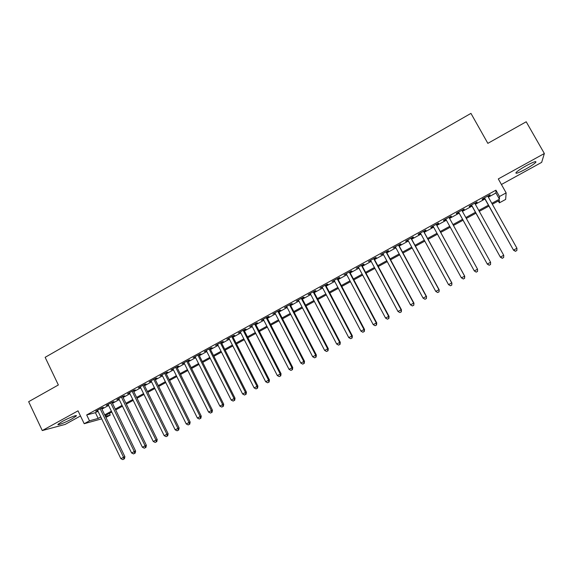 <?xml version="1.0" encoding="UTF-8"?>
<svg xmlns="http://www.w3.org/2000/svg" width="573" height="573" viewBox="0 0 573 573"><rect width="100%" height="100%" fill="white"/><g stroke="black" fill="none" stroke-linecap="round" stroke-linejoin="round"><path stroke-width="0.86" d="M71.811 418.949L76.195 416.077C78 414.279 68.903 417.774 62.436 421.384L58.088 424.242C56.333 426.033 65.487 422.48 71.811 418.949M525.534 169.2C530.634 166.342 534.043 164.071 535.755 162.381C536.736 160.734 533.563 161.844 526.236 165.719C521.115 168.598 517.727 170.854 516.072 172.509C515.134 174.142 518.286 173.039 525.534 169.2M109.407 413.348L110.245 415.088L105.941 417.438M501.425 184.492L541.671 162.36L544.35 153.514L526.207 121.777L487.845 143.357L470.949 113.382L45.138 357.323L58.353 384.977L28.65 401.687L42.28 430.559L65.129 424.421L80.492 415.969M488.375 197.141L495.96 192.979L495.924 190.179L499.477 196.525L506.138 192.879L505.651 199.418L499.37 202.849L499.412 200.371L492.336 204.232M498.317 200.973L499.37 202.849M101.586 408.42L103.427 407.41L102.015 407.768L95.684 411.242L97.689 410.562M112.143 402.626L113.998 401.609L112.616 401.945L106.249 405.44L108.261 404.753M122.765 396.795L124.635 395.771L123.288 396.086L116.878 399.61L118.905 398.915M133.459 390.929L135.335 389.898L134.025 390.199L127.571 393.737L129.613 393.042M144.21 385.027L146.101 383.996L144.826 384.268L138.337 387.828L140.392 387.126M155.032 379.09L156.938 378.051L155.691 378.302L149.166 381.883L151.229 381.181M165.926 373.116L167.839 372.063L166.628 372.3L160.06 375.902L162.138 375.193M176.878 367.107L178.805 366.047L177.637 366.262L171.026 369.886L173.118 369.17M187.908 361.054L189.842 359.994L188.71 360.181L182.056 363.834L184.162 363.11M199.003 354.966L200.951 353.899L199.855 354.064L193.158 357.738L195.278 357.008M210.162 348.842L212.125 347.761L211.065 347.911L204.332 351.607L206.466 350.869M221.4 342.675L223.37 341.594L222.353 341.716L215.57 345.44L217.719 344.695M232.702 336.473L234.686 335.384L233.712 335.484L226.887 339.23L229.05 338.478M244.077 330.227L246.075 329.131L245.137 329.21L238.275 332.977L240.445 332.225M255.529 323.946L257.542 322.843L256.64 322.9L249.728 326.689L251.919 325.93M267.054 317.621L269.074 316.511L268.214 316.54L261.259 320.357L263.465 319.591M278.65 311.261L280.684 310.143L279.868 310.151L272.87 313.99L275.083 313.216M290.318 304.857L292.366 303.733L291.593 303.711L284.545 307.579L286.779 306.799M302.064 298.411L304.127 297.28L303.389 297.237L296.305 301.126L298.547 300.338M313.889 291.922L315.959 290.783L315.272 290.719L308.138 294.629L310.394 293.842M325.786 285.39L327.878 284.244L327.226 284.151L320.042 288.097L322.32 287.295M337.762 278.822L339.861 277.669L339.259 277.547L332.032 281.515L334.317 280.713M349.817 272.204L351.929 271.043L351.371 270.9L344.094 274.897L346.4 274.08M361.95 265.55L364.077 264.382L363.561 264.21L356.241 268.228L358.562 267.405M374.162 258.846L376.303 257.671L375.838 257.47L368.46 261.517L370.795 260.694M386.453 252.099L388.616 250.917L388.193 250.695L380.766 254.763L383.115 253.932M398.829 245.308L401 244.119L400.627 243.869L393.157 247.966L395.52 247.128M411.285 238.475L413.477 237.272L413.147 236.993L405.627 241.126L405.978 241.383L408.005 240.273M423.827 231.592L426.026 230.382L425.746 230.081L418.175 234.235L418.483 234.522L420.575 233.376M436.447 224.666L438.667 223.449L438.431 223.112L430.81 227.302L431.075 227.617L433.224 226.435M449.16 217.69L451.388 216.465L451.209 216.107L443.531 220.319L443.746 220.662L445.966 219.445M462.01 210.642L464.194 209.439L464.066 209.045L456.337 213.285L456.502 213.665L458.744 212.433M474.938 203.544L477.094 202.362L477.015 201.94L469.237 206.208L469.344 206.617L471.6 205.378M495.924 190.179L86.688 414.945L95.412 412.682L98.019 411.249M101.915 409.108L108.598 405.448M112.48 403.32L119.241 399.61M123.109 397.49L129.956 393.73M133.796 391.624L140.729 387.821M144.554 385.722L151.573 381.876M155.376 379.792L162.488 375.888M166.27 373.811L173.461 369.872M177.229 367.802L184.513 363.805M188.259 361.756L195.629 357.71M199.354 355.668L206.817 351.571M210.52 349.544L218.077 345.397M221.758 343.385L229.408 339.187M233.061 337.182L240.81 332.934M244.442 330.936L252.285 326.639M255.895 324.655L263.831 320.3M267.419 318.337L275.448 313.925M279.015 311.97L287.152 307.515M290.69 305.574L298.92 301.054M302.437 299.127L310.774 294.558M314.262 292.638L322.699 288.018M326.166 286.113L334.704 281.429M338.142 279.545L346.78 274.804M350.196 272.927L358.942 268.135M362.337 266.273L371.189 261.417M374.549 259.576L383.509 254.663M386.847 252.829L395.914 247.858M399.223 246.039L408.406 241.004M411.686 239.206L420.976 234.113M424.228 232.33L433.632 227.166M436.855 225.404L446.367 220.182M449.569 218.428L459.152 213.17M462.418 211.38L472.016 206.115M475.354 204.282L484.959 199.017M487.96 196.403L490.073 195.235L490.044 194.784L482.215 199.089L482.273 199.519L484.55 198.272M101.672 418.834L84.202 423.712L78.028 410.834L42.28 430.559M84.202 423.712L89.503 420.811L98.176 418.419L100.784 416.994M86.688 414.945L89.503 420.811M544.35 153.514L498.295 178.926L506.138 192.879M105.446 416.413L110.245 415.088M488.919 206.101L479.286 211.358M475.941 213.185L466.322 218.442M463.056 220.225L453.451 225.468M450.242 227.223L440.709 232.43M437.478 234.192L428.052 239.342M424.794 241.118L415.482 246.204M412.195 247.994L402.998 253.022M399.682 254.827L390.6 259.791M387.255 261.617L378.273 266.524M374.907 268.365L366.032 273.206M362.637 275.061L353.87 279.846M350.447 281.715L341.795 286.443M338.342 288.326L329.79 293.004M326.316 294.894L317.865 299.514M314.362 301.427L306.018 305.982M302.494 307.909L294.243 312.414M290.697 314.348L282.546 318.796M278.972 320.751L270.922 325.142M267.326 327.111L259.376 331.452M255.759 333.429L247.901 337.719M244.263 339.703L236.499 343.943M232.839 345.942L225.168 350.132M221.486 352.144L213.908 356.277M210.205 358.304L202.72 362.387M198.996 364.428L191.604 368.46M187.851 370.509L180.552 374.491M176.785 376.554L169.572 380.493M165.783 382.563L158.664 386.453M154.853 388.53L147.82 392.369M143.988 394.468L137.04 398.256M133.187 400.362L126.325 404.108M122.457 406.221L115.682 409.924M111.792 412.044L105.095 415.697M491.835 203.329L499.434 199.175L499.477 196.525M104.694 414.859L111.384 411.206M115.273 409.079L122.049 405.376M125.917 403.263L132.778 399.517M136.625 397.411L143.572 393.615M147.404 391.524L154.431 387.685M158.241 385.6L165.361 381.711M169.157 379.641L176.362 375.702M180.13 373.639L187.428 369.657M191.174 367.608L198.566 363.569M202.29 361.534L209.768 357.445M213.478 355.418L221.049 351.285M224.731 349.272L232.394 345.082M236.062 343.084L243.819 338.844M247.457 336.852L255.314 332.562M258.932 330.585L266.882 326.238M270.477 324.275L278.521 319.877M282.095 317.929L290.239 313.474M293.791 311.54L302.035 307.035M305.559 305.108L313.904 300.546M317.406 298.633L325.851 294.021M329.325 292.123L337.877 287.445M341.329 285.562L349.981 280.834M353.405 278.965L362.165 274.181M365.56 272.325L374.434 267.476M377.8 265.636L386.775 260.729M390.12 258.903L399.202 253.939M402.518 252.127L411.715 247.106M415.002 245.308L424.307 240.223M427.565 238.447L436.984 233.297M440.214 231.535L449.748 226.321M452.957 224.573L462.554 219.323M465.828 217.539L475.44 212.282M478.784 210.456L488.411 205.198M495.96 192.979L499.434 199.175M95.412 412.682L98.176 418.419M489.872 194.877L490.073 195.235M476.894 202.004L477.094 202.362M464.001 209.081L464.194 209.439M443.552 220.304L443.746 220.662M430.882 227.259L431.075 227.617M484.35 197.914L513.573 250.258L484.493 197.835M515.535 251.218L516.86 250.516L515.535 251.218L513.637 250.021L516.953 248.267L487.759 196.045M513.573 250.258L515.507 251.311M516.86 250.516L516.953 248.267M471.407 205.019L500.422 257.241L471.5 204.969M502.335 258.222L503.653 257.521L502.335 258.222L500.437 257.041L503.731 255.286L474.738 203.186M500.422 257.241L502.328 258.301M503.653 257.521L503.731 255.286M458.55 212.074L487.365 264.182L458.593 212.053M489.227 265.177L487.322 264.003L490.595 262.269L490.545 264.554L489.227 265.177L490.545 264.554M461.809 210.284L490.595 262.269L490.531 264.482M487.365 264.182L489.235 265.249M476.235 272.146L477.502 271.401L476.235 272.146L474.301 270.922L445.765 219.087M476.206 272.089L474.301 270.922L477.545 269.195L477.531 271.459M448.967 217.332L477.545 269.195L477.502 271.401M463.328 279.001L464.61 278.313L463.328 279.001L461.365 277.79L433.03 226.077M463.271 278.951L461.365 277.79L464.724 276.207L436.254 224.315M436.211 224.337L464.588 276.079L464.56 278.27M464.61 278.313L464.724 276.207M423.533 231.291L451.725 282.919L448.516 284.616L420.381 233.025M423.633 231.241L451.904 283.019L451.71 285.089L450.428 285.769L451.71 285.089M451.782 285.125L451.904 283.019M448.516 284.616L450.428 285.769M410.948 238.203L438.939 289.709L435.759 291.399L407.811 239.922M411.092 238.124L439.169 289.78L438.939 291.865L437.665 292.538L438.939 291.865M439.033 291.893L439.169 289.78M435.759 291.399L437.665 292.538M398.443 245.065L426.24 296.456L423.082 298.132L395.327 246.777M398.636 244.958L426.52 296.499L426.255 298.597L424.994 299.264L426.255 298.597M426.369 298.612L426.52 296.499M423.082 298.132L424.994 299.264M386.023 251.884L413.627 303.153L410.49 304.822L382.929 253.581M386.266 251.748L413.957 303.174L413.656 305.28L412.402 305.946L413.656 305.28M413.792 305.287L413.957 303.174M410.49 304.822L412.402 305.946M373.682 258.652L401.1 309.807L397.977 311.468L370.609 260.343M373.976 258.495L401.472 309.8L401.1 309.807L401.143 311.92L399.897 312.586L401.143 311.92M401.293 311.913L401.472 309.8M397.977 311.468L399.897 312.586M361.427 265.385L388.652 316.418L385.557 318.065L358.376 267.061M361.764 265.199L389.074 316.389L388.652 316.418L388.709 318.516L387.477 319.175L388.709 318.516M388.881 318.502L389.074 316.389M385.557 318.065L387.477 319.175M349.244 272.068L376.289 322.986L373.209 324.626L346.214 273.729M349.63 271.86L376.755 322.936L376.289 322.986L376.361 325.07L375.129 325.722L376.361 325.07M376.547 325.049L376.755 322.936M373.209 324.626L375.129 325.722M337.146 278.707L364.005 329.511L360.947 331.137L334.138 280.362M337.576 278.471L364.521 329.432L364.005 329.511L364.091 331.581L362.874 332.233L364.091 331.581M364.299 331.545L364.521 329.432M360.947 331.137L362.874 332.233M325.127 285.304L351.808 335.993L348.771 337.612L322.133 286.951M325.6 285.046L352.366 335.893L351.808 335.993L351.908 338.049L350.69 338.693L351.908 338.049M352.13 338.006L352.366 335.893M348.771 337.612L350.69 338.693M313.187 291.858L339.682 342.439L336.666 344.036L310.215 293.491M313.703 291.578L340.29 342.303L339.682 342.439L339.796 344.473L338.593 345.118L339.796 344.473M340.04 344.423L340.29 342.303M336.666 344.036L338.593 345.118M301.319 298.375L327.641 348.835L324.64 350.425L298.368 299.994M301.885 298.06L328.286 348.678L327.641 348.835L327.77 350.862L326.567 351.493L327.77 350.862M328.028 350.798L328.286 348.678M324.64 350.425L326.567 351.493M289.537 304.843L315.68 355.188L312.7 356.771L286.6 306.455M290.139 304.507L316.368 355.009L315.68 355.188L315.816 357.201L314.627 357.831L315.816 357.201M316.095 357.129L316.368 355.009M312.7 356.771L314.627 357.831M277.819 311.268L303.79 361.506L300.832 363.074L274.904 312.872M278.471 310.917L304.521 361.305L303.79 361.506L303.941 363.504L302.759 364.134L303.941 363.504M304.234 363.418L304.521 361.305M300.832 363.074L302.759 364.134M266.187 317.657L291.979 367.78L289.036 369.341L263.286 319.247M266.875 317.277L292.753 367.551L291.979 367.78L292.144 369.764L290.969 370.387L292.144 369.764M292.459 369.671L292.753 367.551M289.036 369.341L290.969 370.387M254.62 324.003L280.247 374.011L277.325 375.566L251.74 325.586M255.35 323.602L281.064 373.768L280.247 374.011L280.426 375.981L279.259 376.604L280.426 375.981M280.749 375.881L281.064 373.768M277.325 375.566L279.259 376.604M243.131 330.313L268.587 380.207L265.686 381.747L240.273 331.882M243.905 329.883L269.446 379.935L268.587 380.207L268.78 382.162L267.62 382.778L268.78 382.162M269.124 382.055L269.446 379.935M265.686 381.747L267.62 382.778M231.714 336.573L256.998 386.36L254.118 387.892L228.871 338.134M232.531 336.129L257.9 386.066L256.998 386.36L257.205 388.308L256.052 388.917L257.205 388.308M257.564 388.186L257.9 386.066M254.118 387.892L256.052 388.917M220.376 342.804L245.488 392.476L242.623 393.995L217.547 344.352M221.228 342.332L246.433 392.161L245.488 392.476L245.71 394.41L244.564 395.019L245.71 394.41M246.082 394.281L246.433 392.161M242.623 393.995L244.564 395.019M209.102 348.993L234.056 398.55L231.206 400.061L206.294 350.533M209.99 348.499L235.03 398.214L234.056 398.55L234.278 400.47L233.147 401.071L234.278 400.47M234.672 400.334L235.03 398.214M231.206 400.061L233.147 401.071M197.9 355.138L222.689 404.588L219.86 406.092L195.107 356.671M198.831 354.63L223.706 404.23L222.689 404.588L222.926 406.493L221.794 407.095L222.926 406.493M223.334 406.35L223.706 404.23M219.86 406.092L221.794 407.095M186.769 361.248L211.394 410.59L208.579 412.08L183.997 362.766M187.736 360.718L212.454 410.211L211.394 410.59L211.645 412.481L210.52 413.076L211.645 412.481M212.067 412.331L212.454 410.211M208.579 412.08L210.52 413.076M175.703 367.322L200.17 416.55L197.377 418.032L172.953 368.833M176.713 366.763L201.266 416.148L200.17 416.55L200.435 418.433L199.318 419.028L200.435 418.433M200.872 418.269L201.266 416.148M197.377 418.032L199.318 419.028M164.709 373.352L189.018 422.473L186.246 423.948L161.973 374.857M165.755 372.779L190.15 422.057L189.018 422.473L189.298 424.342L188.188 424.93L189.298 424.342M189.749 424.17L190.15 422.057M186.246 423.948L188.188 424.93M153.786 379.347L177.938 428.36L175.18 429.829L151.064 380.844M154.868 378.753L179.105 427.924L177.938 428.36L178.224 430.216L177.121 430.803L178.224 430.216M178.69 430.036L179.105 427.924M175.18 429.829L177.121 430.803M142.928 385.307L166.922 434.212L164.179 435.666L140.227 386.789M144.052 384.691L168.133 433.754L166.922 434.212L167.223 436.06L166.127 436.64L167.223 436.06M167.703 435.867L168.133 433.754M164.179 435.666L166.127 436.64M132.141 391.23L155.978 440.028L153.256 441.475L129.455 392.706M133.294 390.6L157.224 439.548L155.978 440.028L156.293 441.862L155.197 442.435L156.293 441.862M156.787 441.661L157.224 439.548M153.256 441.475L155.197 442.435M121.419 397.118L145.105 445.808L142.398 447.241L118.747 398.586M122.608 396.466L146.38 445.307L145.105 445.808L145.427 447.628L144.339 448.201L145.427 447.628M145.936 447.42L146.38 445.307M142.398 447.241L144.339 448.201M110.761 402.969L134.297 451.545L131.604 452.978L108.104 404.423M111.986 402.296L135.608 451.03L134.297 451.545L134.626 453.358L133.552 453.923L134.626 453.358M135.149 453.143L135.608 451.03M131.604 452.978L133.552 453.923M100.168 408.778L123.553 457.254L120.874 458.679L97.525 410.232M101.428 408.091L124.9 456.717L123.553 457.254L123.89 459.052L122.823 459.618L123.89 459.052M124.434 458.837L124.9 456.717M120.874 458.679L122.823 459.618M76.195 416.077L75.973 415.618M535.755 162.381L535.318 161.615"/></g></svg>
